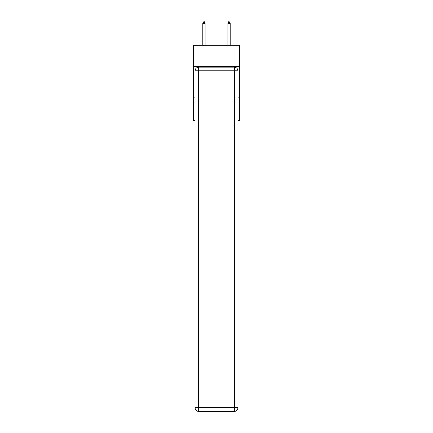 <?xml version="1.0" encoding="UTF-8"?>
<svg xmlns="http://www.w3.org/2000/svg" width="433" height="433" viewBox="0 0 433 433"><rect width="100%" height="100%" fill="white"/><g stroke="black" fill="none" stroke-linecap="round" stroke-linejoin="round"><path stroke-width="0.65" d="M239.66 66.487L239.66 45.211L193.34 45.211L193.34 66.487L239.66 66.487L239.66 120.314L237.966 120.314M195.034 97.782L193.34 97.782L193.34 66.487M239.66 97.782L237.966 97.782M193.34 97.782L193.34 120.314L195.034 120.314M198.785 67.115L234.215 67.115A3.756 3.756 0 0 1 237.966 70.871L237.966 407.594A3.756 3.756 0 0 1 234.215 411.35L198.785 411.35L198.785 407.594L234.215 407.594L234.215 70.871L198.785 70.871L198.785 407.594L195.034 407.594L195.034 70.871L198.785 70.871L198.785 67.115A3.756 3.756 0 0 0 195.034 70.871A3.756 3.756 0 0 1 198.785 67.115M195.034 407.594A3.756 3.756 0 0 0 198.785 411.35A3.756 3.756 0 0 1 195.034 407.594M205.107 23.279L204.17 21.65L203.797 21.65L202.855 23.279L205.107 23.279L205.107 45.211M202.855 23.279L202.855 45.211M228.83 21.65L229.203 21.65L230.145 23.279L227.893 23.279L228.83 21.65M230.145 45.211L230.145 23.279M227.893 45.211L227.893 23.279M234.215 411.35A3.756 3.756 0 0 0 237.966 407.594L234.215 407.594L234.215 411.35M237.966 70.871A3.756 3.756 0 0 0 234.215 67.115L234.215 70.871L237.966 70.871"/></g></svg>
